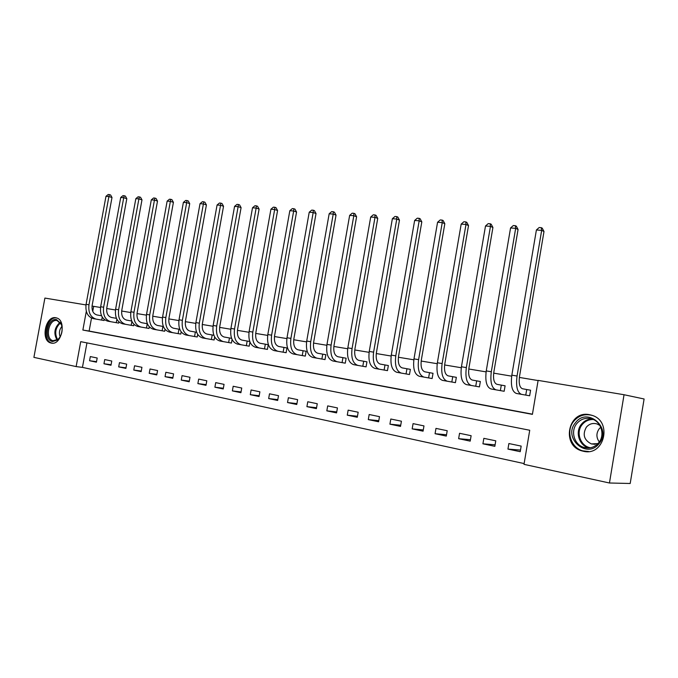 <?xml version="1.0" encoding="UTF-8"?>
<svg xmlns="http://www.w3.org/2000/svg" width="678" height="678" viewBox="0 0 678 678"><rect width="100%" height="100%" fill="white"/><g stroke="black" fill="none" stroke-linecap="round" stroke-linejoin="round"><path stroke-width="1.02" d="M55.91 317.77L56.477 317.906C66.969 320.228 61.622 345.882 51.231 343.068L50.85 342.983C40.349 340.712 45.477 315.262 55.91 317.77M589.538 414.699L591.826 415.283C612.751 421.063 604.479 456.599 583.453 451.277L581.91 450.887C560.825 445.429 568.308 409.953 589.538 414.699M86.318 311.304L82.869 330.042L532.408 414.368L538.12 380.392L624.04 394.732L644.1 398.986L630.193 483.49L609.454 482.999L524.001 464.345L529.73 430.25L80.724 341.661L76.139 366.586L33.9 357.365L44.901 298.074L85.979 304.93M86.954 342.89L82.445 367.383L524.128 463.583M82.445 367.383L76.139 366.586M521.17 446.099L508.881 443.539L507.949 449.099L520.229 451.692L521.17 446.099M495.771 440.819L483.846 438.344L482.922 443.81L494.838 446.336L495.771 440.819M471.125 435.7L459.557 433.293L458.633 438.683L470.201 441.132L471.125 435.7M447.209 430.725L435.971 428.394L435.064 433.708L446.294 436.081L447.209 430.725M423.979 425.903L413.072 423.631L412.165 428.869L423.072 431.174L423.979 425.903M401.418 421.216L390.816 419.012L389.918 424.174L400.52 426.411L401.418 421.216M379.494 416.656L369.179 414.512L368.298 419.606L378.604 421.784L379.494 416.656M358.17 412.232L348.145 410.148L347.272 415.165L357.289 417.275L358.17 412.232M337.441 407.919L327.686 405.893L326.821 410.843L336.568 412.902L337.441 407.919M317.262 403.732L307.77 401.757L306.914 406.639L316.397 408.639L317.262 403.732M297.625 399.647L288.387 397.732L287.531 402.546L296.769 404.495L297.625 399.647M278.505 395.681L269.505 393.808L268.666 398.562L277.658 400.461L278.505 395.681M259.886 391.808L251.114 389.986L250.284 394.672L259.047 396.528L259.886 391.808M241.741 388.036L233.19 386.265L232.368 390.892L240.91 392.698L241.741 388.036M224.054 384.367L215.723 382.629L214.901 387.206L223.231 388.96L224.054 384.367M206.807 380.782L198.679 379.095L197.874 383.604L205.993 385.324L206.807 380.782M189.984 377.29L182.06 375.637L181.255 380.095L189.179 381.773L189.984 377.29M173.576 373.875L165.847 372.273L165.051 376.671L172.78 378.307L173.576 373.875M157.567 370.552L150.016 368.985L149.228 373.332L156.771 374.926L157.567 370.552M141.931 367.306L134.566 365.773L133.778 370.069L141.151 371.629L141.931 367.306M126.667 364.128L119.472 362.637L118.692 366.883L125.888 368.4L126.667 364.128M111.76 361.035L104.726 359.569L103.963 363.772L110.989 365.256L111.76 361.035M97.191 358.009L90.318 356.577L89.555 360.73L96.429 362.179L97.191 358.009M538.095 380.561L519.365 377.434M511.687 376.154L493.686 373.146M486.101 371.883L468.786 368.993M461.286 367.739L444.624 364.959M437.208 363.713L421.174 361.043M413.843 359.815L398.401 357.238M391.147 356.026L376.273 353.543M369.103 352.34L354.772 349.95M347.678 348.763L333.864 346.458M326.847 345.288L313.524 343.06M306.583 341.898L293.735 339.754M286.87 338.61L274.463 336.542M267.674 335.407L255.708 333.406M248.987 332.288L237.436 330.356M230.783 329.245L219.63 327.381M213.045 326.279L202.273 324.482M195.756 323.398L185.348 321.652M178.899 320.575L168.839 318.897M162.457 317.829L152.736 316.211M146.414 315.151L137.015 313.583M130.752 312.541L121.667 311.024M115.472 309.99L106.683 308.515M100.547 307.49L93.674 306.346L92.75 311.346M91.513 318.067L89.123 331.059L532.442 414.165M526.281 395.189L529.645 395.783L530.586 390.206L527.221 389.621M500.889 390.697L504.161 391.274L505.093 385.782L501.822 385.214M480.355 381.494L479.431 386.901L475.736 386.248L476.659 380.85L480.355 381.511L477.176 380.943M476.261 386.341L479.431 386.901M452.353 382.112L455.43 382.655L456.345 377.324L453.26 376.79M433.022 373.281L432.123 378.536L428.606 377.917L429.505 372.671L433.022 373.298L430.03 372.764M429.132 378.002L432.123 378.536M406.571 374.019L409.478 374.527L410.376 369.349L407.461 368.849M384.646 370.137L387.469 370.637L388.358 365.535L385.528 365.044M366.951 361.823L366.078 366.857L362.806 366.273L363.679 361.247L366.951 361.832L364.205 361.34M363.323 366.366L366.078 366.857M342.593 362.696L345.263 363.171L346.136 358.213L343.458 357.747M322.414 359.128L325.016 359.594L325.872 354.696L323.27 354.247M306.159 351.272L305.303 356.103L302.252 355.569L303.1 350.738L306.151 351.289L303.625 350.831M302.769 355.653L305.303 356.103M286.116 352.704L283.124 352.179L283.972 347.424L286.955 347.958L284.489 347.517M286.955 347.941L286.116 352.713L283.641 352.272M267.42 349.399L264.496 348.89L265.327 344.187L268.251 344.712L265.852 344.28M268.251 344.704L267.42 349.407L265.013 348.975M249.953 341.983L249.199 346.178L246.343 345.678L247.165 341.042L249.767 341.5L247.682 341.136M246.86 345.772L249.199 346.178M231.596 338.339L229.978 338.059M232.079 339.483L231.444 343.043L228.647 342.551L229.469 337.966L224.138 337.008C220.57 335.788 219.113 332.33 219.74 326.635L241.088 207.654L238.122 206.663L216.689 326.05C215.74 334.627 217.952 339.814 223.308 341.61L228.647 342.551M229.164 342.636L231.444 343.043M214.672 336.958L214.129 339.983L211.392 339.492L212.206 334.974L213.892 335.279L212.714 335.068M211.909 339.585L214.129 339.983M197.713 334.415L197.247 336.991L194.561 336.517L195.366 332.05L196.628 332.279L195.874 332.144M195.078 336.61L197.247 336.991M181.17 331.873L180.772 334.076L178.144 333.618L178.941 329.203L179.45 329.296M178.653 333.703L180.772 334.076M165.034 329.347L164.695 331.237L162.118 330.779L162.906 326.423L157.44 325.44C153.787 324.237 152.253 320.923 152.838 315.499L173.415 202.332L170.364 201.366L149.711 314.906C148.838 323.067 151.152 328.042 156.652 329.822L162.118 330.779M162.627 330.872L164.695 331.237M149.296 326.838L148.999 328.457L146.473 328.016L147.253 323.711L141.77 322.72C138.092 321.516 136.541 318.236 137.117 312.889L157.508 201.078L154.448 200.12L133.981 312.287C133.117 320.355 135.456 325.271 140.982 327.05L146.473 328.016M146.973 328.101L148.999 328.457M133.922 324.364L133.668 325.745L131.193 325.313L131.905 321.406M131.702 325.398L133.668 325.745M118.921 321.906L118.701 323.101L116.269 322.669L116.896 319.253M116.769 322.762L118.701 323.101M104.259 319.491L104.073 320.516L101.683 320.092L102.242 317.084M102.192 320.177L104.073 320.516M624.04 394.732L609.454 482.999M93.674 306.346L92.047 306.041M89.123 331.059L82.869 330.042M520.501 450.073L507.949 449.099M96.522 361.654L89.555 360.73M111.09 364.713L103.963 363.772M125.998 367.84L118.692 366.883M141.253 371.036L133.778 370.069M156.881 374.315L149.228 373.332M172.898 377.663L165.051 376.671M189.298 381.104L181.255 380.095M206.12 384.621L197.874 383.604M223.359 388.231L214.901 387.206M241.046 391.935L232.368 390.892M259.191 395.732L250.284 394.672M277.811 399.622L268.666 398.562M296.93 403.613L287.531 402.546M316.567 407.715L306.914 406.639M336.737 411.919L326.821 410.843M357.476 416.241L347.272 415.165M378.79 420.682L368.298 419.606M400.723 425.25L389.918 424.174M423.284 429.937L412.165 428.869M446.514 434.759L435.064 433.708M470.439 439.717L458.633 438.683M495.093 444.819L482.922 443.81M526.696 389.528L522.441 388.74C519.628 387.519 518.645 383.451 519.501 376.536L543.993 231.503L541.663 230.384L517.051 376.027C515.772 386.46 517.255 392.57 521.492 394.35L525.755 395.096L526.696 389.528L530.586 390.223M529.654 395.783L525.755 395.096M541.281 227.681L541.663 230.384L536.4 229.978L539.171 227.52L541.281 227.681L542.214 228.13L543.993 231.503M536.4 229.978L511.839 375.163C510.568 385.562 512.06 391.655 516.331 393.435L521.492 394.35M501.296 385.121L496.923 384.316C494.016 383.095 492.991 379.07 493.821 372.256L518.068 229.461L515.67 228.359L491.304 371.747C490.058 382.019 491.618 388.053 495.982 389.842L500.364 390.604L501.296 385.121L505.085 385.799M504.161 391.274L500.364 390.604M515.348 225.698L515.67 228.359L510.559 227.961L513.305 225.537L515.348 225.698L516.305 226.147L518.068 229.461M510.559 227.961L486.253 370.908C485.007 381.146 486.584 387.163 490.974 388.952L495.982 389.842M476.659 380.85L472.168 380.019C469.184 378.799 468.108 374.824 468.922 368.112L492.923 227.477L490.457 226.384L466.337 367.595C465.116 377.705 466.752 383.663 471.235 385.46L475.736 386.248M490.194 223.774L490.457 226.384L485.499 225.994L488.211 223.621L490.194 223.774L491.177 224.215L492.923 227.477M485.499 225.994L461.438 366.773C460.218 376.866 461.871 382.807 466.379 384.604L471.235 385.46M452.735 376.697L448.141 375.858C445.09 374.629 443.963 370.705 444.76 364.094L468.523 225.562L465.989 224.469L442.115 363.561C440.92 373.527 442.624 379.417 447.226 381.214L451.828 382.019L452.735 376.697L456.336 377.341M455.43 382.655L451.828 382.019M465.786 221.901L465.989 224.469L461.184 224.096L463.862 221.757L465.786 221.901L466.795 222.342L468.523 225.562M461.184 224.096L437.361 362.772C436.174 372.705 437.886 378.578 442.505 380.383L447.226 381.214M429.505 372.671L424.818 371.807C421.699 370.578 420.529 366.705 421.301 360.188L444.827 223.698L442.242 222.613L418.606 359.654C417.445 369.476 419.207 375.29 423.903 377.087L428.606 377.917M442.09 220.087L442.242 222.613L437.573 222.248L440.225 219.943L442.09 220.087L443.124 220.519L444.827 223.698M437.573 222.248L413.987 358.882C412.826 368.679 414.605 374.476 419.326 376.282L423.903 377.087M575.503 422.716C587.317 406.461 612.463 428.132 599.098 443.565C586.758 459.735 562.435 437.691 575.503 422.716M598.649 442.827C605.259 435.251 601.318 421.631 591.86 418.953C585.919 417.343 580.902 418.877 576.817 423.538C570.257 431.174 574.258 444.836 583.928 447.412C589.699 448.895 594.606 447.37 598.649 442.827M599.293 441.971C596.191 437.581 596.14 433.2 599.166 428.835L600.759 427.259M599.81 425.386L596.954 423.92C592.775 422.801 589.25 423.877 586.377 427.14C582.326 434.505 583.995 440.098 591.377 443.929L597.988 443.582M592.258 415.428C584.945 413.538 578.783 415.461 573.783 421.199C565.655 430.683 570.63 447.641 582.656 450.828L588.631 451.523M52.562 341.517C43.146 340.136 47.358 317.431 56.605 319.643L61.274 323.982C63.13 330.161 61.935 335.483 57.689 339.941L52.562 341.517M61.978 326.44L61.41 324.576L57.088 320.558C48.731 318.524 44.612 338.907 53.02 340.72L58.088 339.339L60.232 336.771M61.961 326.364C59.35 329.533 58.757 333.025 60.189 336.839M56.791 318.007C46.451 315.728 41.519 340.814 51.875 343.051L52.528 343.187M406.944 368.756L402.156 367.883C398.978 366.654 397.766 362.823 398.528 356.399L421.818 221.884L419.174 220.816L395.783 355.848C394.638 365.535 396.469 371.281 401.257 373.086L406.046 373.925L406.944 368.756L410.368 369.366M409.478 374.527L406.046 373.925M419.08 218.324L419.174 220.816L414.639 220.46L417.267 218.18L419.08 218.324L420.14 218.757L421.818 221.884M414.639 220.46L391.291 355.103C390.164 364.756 391.994 370.493 396.808 372.298L401.257 373.086M385.002 364.95L380.138 364.061C376.9 362.832 375.654 359.052 376.4 352.713L399.461 220.121L396.766 219.062L373.603 352.162C372.493 361.705 374.375 367.383 379.248 369.196L384.121 370.044L385.002 364.95L388.358 365.552M387.469 370.637L384.121 370.044M396.723 216.613L396.766 219.062L392.367 218.714L394.96 216.477L396.723 216.613L397.8 217.036L399.461 220.121M392.367 218.714L369.247 351.433C368.137 360.959 370.027 366.62 374.926 368.425L379.248 369.196M363.679 361.247L358.738 360.349C355.45 359.12 354.162 355.382 354.891 349.136L377.731 218.409L374.993 217.358L352.06 348.577C350.967 357.984 352.899 363.603 357.857 365.408L362.806 366.273M374.985 214.943L374.993 217.358L370.705 217.028L373.273 214.816L374.985 214.943L376.087 215.375L377.731 218.409M370.705 217.028L347.822 347.873C346.738 357.255 348.678 362.857 353.645 364.662L357.857 365.408M342.932 357.653L337.924 356.738C334.585 355.509 333.271 351.814 333.983 345.653L356.594 216.748L353.814 215.706L331.11 345.094C330.042 354.374 332.017 359.916 337.051 361.73L342.068 362.611L342.932 357.653L346.127 358.221M345.263 363.171L342.068 362.611M353.857 213.324L353.814 215.706L349.653 215.375L352.187 213.197L353.857 213.324L354.967 213.748L356.594 216.748M349.653 215.375L326.982 344.407C325.923 353.662 327.915 359.196 332.957 361.001L337.051 361.73M322.753 354.153L317.677 353.23C314.287 352.001 312.948 348.348 313.643 342.271L336.034 215.129L333.22 214.095L310.727 341.704C309.685 350.857 311.711 356.34 316.804 358.145L321.889 359.035L322.753 354.153L325.872 354.713M325.016 359.586L321.889 359.035M333.296 211.756L333.22 214.095L329.169 213.773L331.678 211.629L333.296 211.756L334.424 212.172L336.034 215.129M329.169 213.773L306.719 341.034C305.685 350.162 307.719 355.636 312.821 357.442L316.804 358.145M303.1 350.738L297.964 349.806C294.54 348.585 293.167 344.975 293.854 338.975L316.024 213.553L313.177 212.528L290.904 338.398C289.879 347.433 291.947 352.857 297.108 354.662L302.252 355.569M313.295 210.222L313.177 212.528L309.227 212.222L311.719 210.104L313.295 210.222L314.439 210.638L316.024 213.553M309.227 212.222L287.006 337.754C285.98 346.763 288.057 352.17 293.227 353.975L297.108 354.662M283.972 347.424L278.777 346.483C275.31 345.255 273.912 341.687 274.582 335.763L296.549 212.019L293.667 211.002L271.607 335.186C270.607 344.102 272.709 349.467 277.929 351.272L283.124 352.179M293.82 208.731L293.667 211.002L289.828 210.705L292.286 208.612L293.82 208.731L294.972 209.138L296.549 212.019M289.828 210.705L267.81 334.559C266.81 343.449 268.929 348.797 274.149 350.602L277.929 351.272M265.327 344.187L260.089 343.238C256.589 342.017 255.165 338.483 255.826 332.644L277.582 210.527L274.666 209.519L252.818 332.067C251.835 340.865 253.979 346.161 259.25 347.967L264.496 348.89M274.853 207.273L274.666 209.519L270.929 209.222L273.361 207.163L274.853 207.273L276.022 207.688L277.582 210.527M270.929 209.222L249.123 331.449C248.14 340.22 250.292 345.509 255.572 347.314L259.25 347.967M247.165 341.042L241.885 340.085C238.351 338.864 236.902 335.373 237.546 329.601L259.098 209.078L256.157 208.07L234.52 329.016C233.554 337.703 235.732 342.949 241.046 344.746L246.343 345.678M256.386 205.858L256.157 208.07L252.513 207.782L254.928 205.748L256.386 205.858L257.555 206.265L259.098 209.078M252.513 207.782L230.918 328.423C229.952 337.085 232.139 342.314 237.461 344.11L241.046 344.746M229.469 337.966L231.596 338.347M238.376 204.485L238.122 206.663L234.571 206.383L236.961 204.375L238.376 204.485L239.563 204.883L241.088 207.654M234.571 206.383L213.172 325.465C212.239 334.017 214.451 339.195 219.816 340.992L223.308 341.61M212.206 334.974L206.832 334.008C203.247 332.788 201.764 329.372 202.383 323.745L223.537 206.273L220.545 205.281L199.307 323.16C198.383 331.627 200.62 336.754 206.019 338.551L211.392 339.492M220.825 203.137L220.545 205.281L217.079 205.019L219.443 203.036L220.825 203.137L222.028 203.536L223.537 206.273M217.079 205.019L195.883 322.592C194.959 331.034 197.205 336.152 202.612 337.949L206.019 338.551M195.366 332.05L189.967 331.076C186.348 329.864 184.848 326.482 185.458 320.931L206.409 204.926L203.4 203.942L182.365 320.338C181.458 328.703 183.721 333.779 189.154 335.568L194.561 336.517M203.714 201.824L203.4 203.942L200.027 203.68L202.366 201.722L203.714 201.824L204.917 202.222L206.409 204.926M200.027 203.68L179.026 319.787C178.119 328.127 180.39 333.195 185.831 334.983L189.154 335.568M178.941 329.203L173.509 328.22C169.873 327.016 168.347 323.669 168.949 318.185L189.713 203.612L186.679 202.637L165.839 317.592C164.949 325.847 167.237 330.872 172.704 332.661L178.144 333.618M187.018 200.552L186.679 202.637L183.391 202.383L185.704 200.451L187.018 200.552L188.23 200.942L189.713 203.612M183.391 202.383L162.576 317.05C161.695 325.287 163.983 330.296 169.458 332.084L172.704 332.661M162.906 326.423L163.381 326.508M170.729 199.298L170.364 201.366L167.152 201.112L169.449 199.205L170.729 199.298L171.949 199.688L173.415 202.332M167.152 201.112L146.533 314.38C145.668 322.516 147.982 327.482 153.482 329.262L156.652 329.822M154.838 198.086L154.448 200.12L151.304 199.874L153.575 197.984L154.838 198.086L156.059 198.468L157.508 201.078M151.304 199.874L130.879 311.77C130.023 319.813 132.363 324.728 137.888 326.499L140.982 327.05M131.735 321.016L126.455 320.067C122.769 318.863 121.209 315.626 121.777 310.329L141.982 199.857L138.905 198.9L118.616 309.736C117.777 317.702 120.125 322.567 125.676 324.338L131.193 325.313M139.312 196.891L138.905 198.9L135.837 198.662L138.083 196.798L139.312 196.891L140.541 197.281L141.982 199.857M135.837 198.662L115.591 309.227C114.752 317.177 117.108 322.042 122.659 323.804L125.676 324.338M116.472 318.363L111.506 317.474C107.802 316.279 106.234 313.067 106.785 307.837L126.811 198.662L123.727 197.713L103.624 307.236C102.793 315.109 105.166 319.931 110.734 321.703L116.269 322.669M124.159 195.73L123.727 197.713L120.726 197.484L122.955 195.645L124.159 195.73L125.388 196.112L126.811 198.662M120.726 197.484L100.666 306.744C99.835 314.6 102.209 319.414 107.785 321.177L110.734 321.703M101.564 315.779L96.903 314.939C93.183 313.753 91.598 310.566 92.149 305.397L111.997 197.493L108.895 196.561L88.971 304.803C88.157 312.583 90.547 317.355 96.132 319.118L101.683 320.092M109.344 194.603L108.895 196.561L105.971 196.332L108.175 194.51L109.344 194.603L110.59 194.976L111.997 197.493M105.971 196.332L86.081 304.32C85.275 312.083 87.665 316.846 93.25 318.609L96.132 319.118M517.051 376.027L511.839 375.163M491.304 371.747L486.253 370.908M466.337 367.595L461.438 366.773M442.115 363.561L437.361 362.772M418.606 359.654L413.987 358.882M588.987 447.972L588.538 447.844C578.927 445.276 574.944 431.742 581.461 424.174C584.199 420.885 587.682 419.148 591.902 418.97M593.343 419.529C588.868 419.402 585.165 421.072 582.241 424.547C575.529 432.293 580.419 446.268 590.504 447.76M57.054 340.076C53.401 333.423 54.401 327.516 60.062 322.338M60.495 322.889C55.308 327.821 54.367 333.415 57.647 339.686M395.783 355.848L391.291 355.103M373.603 352.162L369.247 351.433M352.06 348.577L347.822 347.873M331.11 345.094L326.982 344.407M310.727 341.704L306.719 341.034M290.904 338.398L287.006 337.754M271.607 335.186L267.81 334.559M252.818 332.067L249.123 331.449M234.52 329.016L230.918 328.423M216.689 326.05L213.172 325.465M199.307 323.16L195.883 322.592M182.365 320.338L179.026 319.787M165.839 317.592L162.576 317.05M149.711 314.906L146.533 314.38M133.981 312.287L130.879 311.77M118.616 309.736L115.591 309.227M103.624 307.236L100.666 306.744M88.971 304.803L86.081 304.32M50.85 342.983L52.265 343.187M588.996 447.972L583.928 447.412M591.377 443.929L595.165 444.31M54.147 340.89L53.02 340.72M61.41 324.576L61.274 323.982M58.088 339.339L57.689 339.941"/></g></svg>
